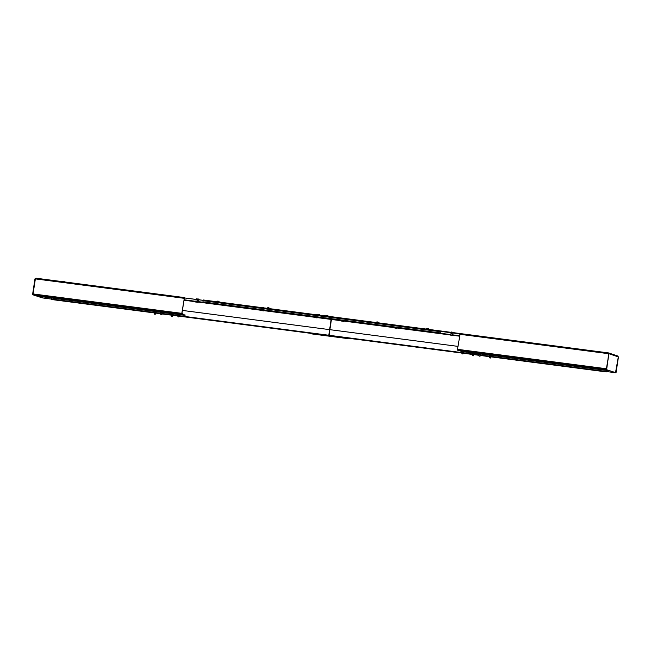 <?xml version="1.0" encoding="UTF-8"?>
<svg xmlns="http://www.w3.org/2000/svg" width="651" height="651" viewBox="0 0 651 651"><rect width="100%" height="100%" fill="white"/><g stroke="black" fill="none" stroke-linecap="round" stroke-linejoin="round"><path stroke-width="0.98" d="M463.463 351.223L462.259 351.044M473.977 353.005L472.772 352.818M480.56 353.46L479.356 353.273M491.082 355.234L489.869 355.047M452.193 333.491L450.98 333.328M608.693 353.737L606.651 369.638L606.13 369.54L615.887 372.738L606.529 371.55L616.025 372.787L618.32 356.894L615.504 372.689L606.268 369.581L608.937 353.737L606.512 369.589M616.025 372.787L618.45 356.935L609.076 353.786L608.579 352.923L460.184 333.564L457.49 349.318L606.065 368.71L606.203 369.605L609.881 370.801M606.13 369.54L606.252 368.735M440.458 331.343L459.875 333.93M342.133 320.414L329.935 318.534M322.172 315.499L440.524 330.944L322.155 315.491L321.602 317.419L440.1 332.905L440.54 330.944L460.143 333.556M329.87 329.666L331.432 319.454L341.742 320.805M331.359 319.006L331.432 319.454M608.506 353.33L609.067 353.786L608.506 353.33M608.563 352.923L608.937 353.737L608.563 352.923L460.159 333.556M618.312 356.894L617.701 355.983L608.595 352.932M606.553 370.403L606.39 371.501M606.423 370.386L606.529 371.55M329.137 335.346L329.731 329.65L457.946 346.381M461.681 351.459L457.629 350.214L457.49 349.318M463.878 351.784L472.756 352.94M473.961 353.102L479.169 353.729L478.615 354.437L479.754 353.721L481.024 354.054L480.479 354.762M480.975 354.014L489.853 355.177M491.066 355.332L609.881 370.834M440.524 330.944L439.97 332.864M321.602 317.419L440.1 332.905M179.424 314.156L178.219 313.977M172.84 313.701L171.636 313.522M162.327 311.927L161.123 311.739M155.744 311.471L154.539 311.292M195.894 300.982L197.204 301.144M179.749 314.783L177.731 314.4L177.633 315.182L179.643 315.491L179.741 314.71L185.079 315.312L181.946 313.391L184.371 297.922L203.128 300.371M184.371 297.922L321.952 315.466L321.545 317.436L202.99 301.966L203.047 300.713L203.413 299.997L322.09 315.507M184.42 297.572L36.09 278.213L34.975 278.84L36.122 278.221L184.42 297.572L181.816 313.343L181.954 314.238L184.974 315.255M36.057 278.62L35.357 278.888L33.071 293.935L181.816 313.343M197.343 300.233L198.555 300.388M317.159 316.866L315.605 317.086M329.748 318.51L331.172 318.982L327.274 318.477M32.55 294.683L42.445 297.93L32.55 294.683L34.975 278.84M184.119 298.304L35.374 278.888L32.932 294.732M329.813 329.658L331.4 319.039M182.402 310.421L329.536 329.626L328.812 335.289L331.172 318.982M42.494 296.791L42.331 297.889L51.291 299.061M42.331 297.889L51.283 299.086M329.536 329.626L328.869 335.59M51.559 299.126L51.453 297.963M154.523 311.414L36.887 296.059L33.209 294.822L33.071 293.935M155.727 311.569L160.626 312.211M162.66 312.472L171.62 313.644M172.832 313.798L177.723 314.441M185.03 314.848L185.079 315.312M321.863 315.898L321.545 317.436M321.415 317.395L202.86 301.918M450.793 335.306L451.867 335.371M452.071 332.124L452.063 332.124A1.668 1.603 134.2 0 1 452.396 332.262L452.339 332.238A1.668 1.627 -90.8 0 0 452.014 332.1A1.489 0.561 -46.8 0 1 452.095 332.173A1.489 0.806 64.9 0 0 451.884 332.075L451.778 332.132A1.652 1.465 -146.8 0 0 451.517 332.1L451.574 332.539M451.672 332.58L451.688 332.075A1.489 0.716 -44.1 0 0 451.591 332.1M426.828 331.766L427.902 331.831M426.315 328.91L429.155 329.341M428.106 328.584L428.098 328.584A1.668 1.603 134.2 0 1 428.431 328.731L428.374 328.706A1.668 1.627 -90.8 0 0 428.049 328.56A1.489 0.561 -46.8 0 1 428.13 328.633A1.489 0.806 64.9 0 0 427.927 328.535L427.813 328.592A1.652 1.465 -146.8 0 0 427.552 328.56L427.609 328.999M427.715 329.04L427.731 328.543A1.489 0.716 -44.1 0 0 427.634 328.56M376.481 325.191L377.556 325.256M375.904 322.505L378.809 322.774M377.759 322.017L377.751 322.017A1.668 1.603 134.2 0 1 378.085 322.155L378.028 322.131A1.668 1.627 -90.8 0 0 377.702 321.985A1.489 0.561 -46.8 0 1 377.783 322.066A1.489 0.806 64.9 0 0 377.572 321.96L377.466 322.025A1.652 1.465 -146.8 0 0 377.206 321.985L377.263 322.424M377.36 322.473L377.377 321.968A1.489 0.716 -44.1 0 0 377.287 321.993M378.085 322.155L378.068 322.147A1.668 1.668 0 0 1 378.622 322.668M376.4 325.077L376.457 324.605M326.135 318.624L327.127 318.77L326.135 318.624M326.118 318.616L327.201 318.689M325.614 315.768L328.462 316.199M327.404 315.442L327.404 315.442A1.668 1.603 134.2 0 1 327.73 315.589L327.713 315.572A1.668 1.627 -90.8 0 0 327.347 315.418A1.489 0.561 -46.8 0 1 327.429 315.491A1.489 0.806 64.9 0 0 327.225 315.393L327.111 315.45A1.652 1.465 -146.8 0 0 326.859 315.418L326.908 315.857M327.014 315.898L327.03 315.401A1.489 0.716 -44.1 0 0 326.932 315.418M327.713 315.572L327.681 315.564A1.668 1.668 0 0 1 328.275 316.101M596.373 351.337L595.16 351.174M343.695 318.306L342.483 318.144M343.386 320.284L341.523 321.049L343.736 321.391L341.523 321.049M343.736 321.391L341.539 320.951M472.504 355.617L473.448 355.78L472.504 355.617M472.455 355.536L473.505 355.698M472.268 353.208L474.14 353.436M474.335 354.315L474.449 353.599L473.179 353.265L472.146 353.273L472.48 353.981L473.895 354.315M474.066 354.437L472.268 354.16L474.213 354.38M473.627 354.144L473.741 353.436M472.268 354.16L472.146 353.273M472.04 353.981L472.48 353.981L472.04 353.981M461.982 353.835L462.934 353.998L461.982 353.835M461.933 353.762L462.983 353.916M461.754 351.426L463.618 351.662M463.821 352.533L463.927 351.825L462.658 351.483L461.624 351.491L461.958 352.199L463.382 352.533M462.039 352.451L463.545 352.663L461.535 352.215M463.113 352.37L463.219 351.662M461.518 352.199L461.958 352.199L461.624 351.491M479.079 356.064L480.031 356.227L479.079 356.064M479.038 355.991L480.088 356.154M478.851 353.656L480.723 353.892M479.136 354.681L480.796 354.836M479.136 354.697L480.641 354.893M478.615 354.437L480.918 354.762M480.21 354.6L480.316 353.892M489.601 357.847L490.553 358.009L489.601 357.847M489.552 357.773L490.602 357.928M489.365 355.438L491.236 355.674M491.44 356.545L491.546 355.837L490.276 355.495L489.243 355.503L489.576 356.211L490.992 356.545M490.862 356.642L489.365 356.39L490.862 356.658M490.724 356.374L490.838 355.666M489.365 356.39L489.243 355.503M489.137 356.211L489.576 356.211L489.137 356.211M529.873 342.654L528.669 342.499M463.382 333.979L462.169 333.825M396.89 325.248L395.678 325.093M396.589 327.225L394.726 327.998L396.931 328.332L394.726 327.998M396.524 327.648L396.947 328.226L394.742 327.892M267.504 310.983L268.456 311.113L267.504 310.983M268.513 310.999L267.366 310.844L267.439 310.372M267.065 308.143L269.807 308.664M268.643 308.273L268.749 307.785A1.668 1.473 117.7 0 1 268.953 307.866A1.668 1.497 -86.7 0 0 268.627 307.752L268.643 307.817A1.489 0.545 67.8 0 0 268.489 307.728L268.472 307.72A1.668 0.749 103.2 0 0 268.302 307.777A1.652 1.351 -129 0 0 268.066 307.744A1.668 0.724 -89.3 0 1 268.22 307.695L268.196 308.192L268.293 307.728A1.668 1.473 117.7 0 0 268.22 307.736M268.953 307.866A1.668 1.473 117.7 0 1 269.05 307.915A1.652 0.692 128.7 0 0 268.936 307.882A1.668 1.668 0 0 1 269.604 308.444M317.859 317.55L318.811 317.68L317.859 317.55M317.778 317.436L318.827 317.598M317.411 314.718L320.162 315.23M318.884 314.425L318.99 314.384A1.489 0.545 67.8 0 0 318.844 314.295L318.844 314.295A1.668 0.749 103.2 0 0 318.648 314.343A1.652 1.351 -129 0 0 318.412 314.319A1.668 0.724 -89.3 0 1 318.575 314.262L318.551 314.767M318.575 314.303A1.668 1.473 117.7 0 1 318.64 314.303L318.559 314.791M318.99 314.84L319.104 314.36A1.668 1.473 117.7 0 1 319.397 314.49A1.652 0.692 128.7 0 0 319.283 314.457A1.668 1.497 -86.7 0 0 318.982 314.319L318.966 314.319M317.81 317.533L317.794 316.947M316.996 314.636L316.036 314.49M316.598 317.24L317.151 317.81L314.929 317.582L317.135 317.916L314.929 317.582M263.801 307.695L262.841 307.549M263.403 310.299L262.41 310.145M263.728 310.885L261.726 310.641M217.157 304.408L218.109 304.546L217.157 304.408M217.084 304.294L218.126 304.465M216.718 301.576L219.46 302.097M218.297 301.706L218.402 301.218A1.668 1.473 117.7 0 1 218.703 301.348A1.652 0.692 128.7 0 0 218.59 301.315A1.668 1.497 -86.7 0 0 218.28 301.177L218.288 301.242A1.489 0.545 67.8 0 0 218.142 301.153L218.142 301.153A1.668 0.749 103.2 0 0 217.955 301.201A1.652 1.351 -129 0 0 217.719 301.177A1.668 0.724 -89.3 0 1 217.873 301.12L217.849 301.625M217.873 301.161A1.668 1.473 117.7 0 1 217.947 301.161L217.857 301.649M217.108 304.391L217.092 303.805M197.196 302.219L198.148 302.349L197.196 302.219M197.123 302.105L198.164 302.267M198.335 299.509L198.441 299.021A1.668 1.473 117.7 0 1 198.742 299.151A1.652 0.692 128.7 0 0 198.628 299.118A1.668 1.497 -86.7 0 0 198.319 298.988L198.327 299.053A1.489 0.545 67.8 0 0 198.181 298.964L198.164 298.964A1.668 0.749 103.2 0 0 197.994 299.012A1.652 1.351 -129 0 0 197.758 298.98A1.668 0.724 -89.3 0 1 197.912 298.931L197.888 299.436M197.912 298.972A1.668 1.473 117.7 0 1 197.985 298.964L197.896 299.46M197.147 302.194L195.235 301.958M197.416 299.004L196.342 298.866M196.903 301.625L195.91 301.47M130.81 290.338L129.85 290.191M64.311 281.663L63.35 281.517M171.604 316.394L172.312 316.476L171.604 316.394M171.571 316.296L172.312 316.476M171.311 316.321L171.433 314.872M171.416 314.946L172.93 315.141L171.425 314.929M172.149 314.067L171.148 313.945L171.05 314.734L173.06 315.035L173.158 314.254L172.149 314.067L172.043 314.775M173.174 314.197L171.164 313.896M173.166 314.327L173.06 315.035M161.082 314.62L161.798 314.702L161.082 314.62M161.057 314.514L161.798 314.702M160.797 314.547L160.911 313.098M160.61 313.082L162.408 313.359L160.512 313.009M161.635 312.285L160.634 312.171L160.537 312.952L162.547 313.261L162.644 312.48L161.635 312.285L161.521 312.993M162.66 312.423L160.651 312.114M162.652 312.553L162.547 313.261M154.499 314.164L155.215 314.246L154.499 314.164M154.474 314.059L155.215 314.246M154.214 314.091L154.328 312.643M155.532 312.879L154.32 312.7M155.524 312.895L154.32 312.716M155.052 311.829L154.051 311.715L153.953 312.496L155.963 312.805L156.061 312.024L155.052 311.829L154.946 312.537M156.077 311.967L154.067 311.658M156.069 312.098L155.963 312.805M179.212 315.564L178 315.385M179.204 315.58L178 315.401M179.757 314.653L177.747 314.343M178.732 314.514L178.626 315.222M179.741 314.71L179.643 315.491M178.179 316.85L178.895 316.931L178.179 316.85M178.154 316.744L178.895 316.931M177.894 316.777L178.008 315.328M347.601 338.146L347.365 338.544L310.201 333.662M310.299 333.711L347.349 338.544L346.072 338.015L347.496 338.138M346.023 338.292L310.877 333.711M346.072 338.015L310.918 333.426M459.793 334.28L608.937 353.737M459.573 335.745L451.997 334.752M450.785 334.598L427.967 331.619M426.763 331.457L396.54 327.518M395.336 327.355L377.621 325.044M376.416 324.89L343.346 320.577M343.565 321.041L394.937 327.746M396.768 327.982L450.72 335.021M451.932 335.184L459.508 336.168M606.26 371.452L491.448 356.471M489.145 356.17L480.324 355.023M479.112 354.86L474.351 354.242M472.04 353.941L463.219 352.793M462.015 352.63L328.869 335.257M457.629 350.214L606.203 369.605M321.789 316.215L440.157 331.66M326.061 318.315L318.957 317.395M317.745 317.232L316.744 317.102M315.54 316.947L268.603 310.82M267.398 310.665L263.549 310.161M262.337 310.006L218.256 304.253M217.052 304.09L198.36 301.649M195.845 301.323L184.03 299.785M183.964 300.209L195.446 301.706M198.295 302.08L261.946 310.389M263.769 310.625L315.141 317.33M316.972 317.566L331.245 319.429M328.682 335.232L179.188 315.719M177.975 315.564L173.076 314.929M171.042 314.661L162.083 313.489M160.878 313.334L155.98 312.692M153.945 312.431L51.291 299.029M33.209 294.822L181.954 314.238M321.602 316.191L203.047 300.713M328.95 335.713L461.941 353.07M463.154 353.233L472.52 354.453M473.733 354.608L479.046 355.3M480.251 355.462L489.625 356.683M490.83 356.838L606.333 371.916M51.372 299.493L154.287 312.919M155.499 313.082L160.805 313.774M162.018 313.928L171.384 315.149M172.596 315.312L177.91 316.004M179.115 316.158L328.763 335.688M451.786 335.452L452.201 333.393M451.509 332.026A1.668 1.668 0 0 0 450.679 332.27M450.695 335.175L450.997 333.239M427.821 331.912L428.016 331.326M427.544 328.486A1.668 1.668 0 0 0 426.519 328.869M428.968 329.243A1.668 1.668 0 0 0 428.415 328.714M426.73 331.636L426.804 331.172M377.474 325.337L377.67 324.759M377.198 321.92A1.668 1.668 0 0 0 376.172 322.294M327.127 318.77L327.315 318.193M326.843 315.344A1.668 1.668 0 0 0 325.825 315.727M326.037 318.494L326.11 318.03M343.321 320.707L343.752 321.285M472.447 355.625L472.569 354.177M473.773 354.356L473.448 355.78M461.933 353.843L462.047 352.394M463.252 352.582L462.934 353.998M479.03 356.073L479.144 354.624M480.357 354.811L480.031 356.227M489.544 357.855L489.666 356.406M490.87 356.585L490.553 358.009M268.456 311.113L268.651 310.535M268.041 307.703A1.668 1.668 0 0 0 267.154 308.069M318.811 317.68L318.998 317.102M318.388 314.27A1.668 1.668 0 0 0 317.509 314.636M319.958 315.019A1.668 1.668 0 0 0 319.307 314.433M315.58 316.655L314.946 317.476M263.59 309.876L263.956 310.869M262.386 309.713L261.743 310.535M218.231 304.456L218.305 303.96M217.694 301.128A1.668 1.668 0 0 0 216.807 301.503M219.257 301.877A1.668 1.668 0 0 0 218.606 301.291M198.148 302.349L198.563 300.298M197.733 298.939A1.668 1.668 0 0 0 197.041 299.167M199.1 299.436A1.668 1.668 0 0 0 198.645 299.102M197.058 302.08L197.359 300.135M197.107 301.112L197.115 301.73M195.829 301.429L195.251 301.852M195.91 300.868L195.829 301.437M172.637 315.06L172.434 316.386M162.115 313.277L161.912 314.612M155.54 312.83L155.337 314.156M179.22 315.515L179.017 316.842"/></g></svg>
